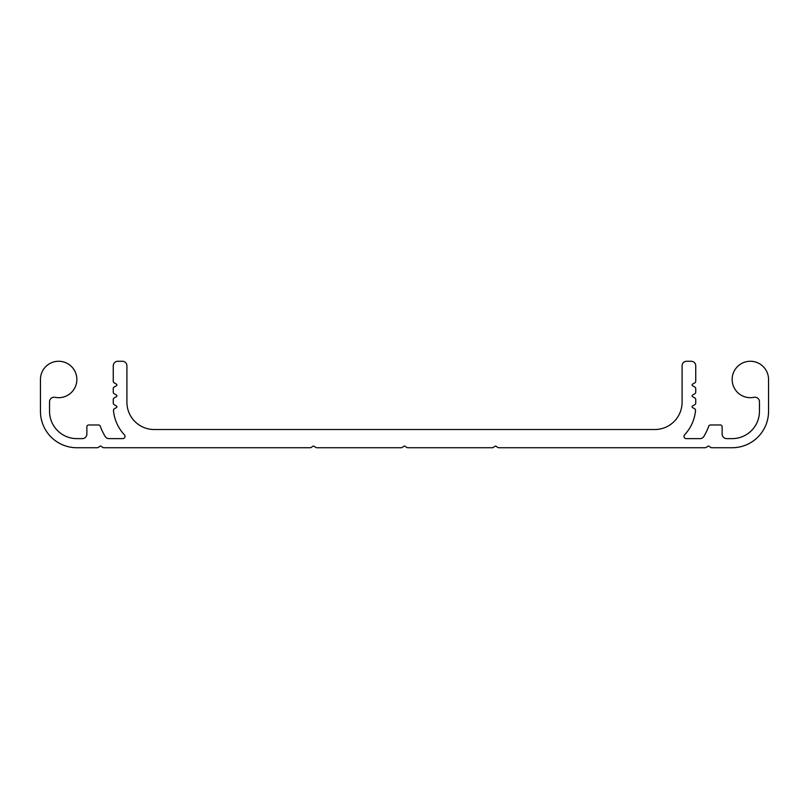 <?xml version="1.0" encoding="UTF-8"?>
<svg xmlns="http://www.w3.org/2000/svg" width="809" height="809" viewBox="0 0 809 809"><rect width="100%" height="100%" fill="white"/><g stroke="black" fill="none" stroke-linecap="round" stroke-linejoin="round"><path stroke-width="1.21" d="M98.243 447.428A1.82 1.82 0 0 1 97.242 447.731L76.855 447.731A36.405 36.405 0 0 1 40.45 411.326L40.45 379.472A18.203 18.203 0 0 1 59.876 361.31A18.203 18.203 0 0 1 76.693 381.909A18.203 18.203 0 0 1 55.012 397.31A4.551 4.551 0 0 0 49.551 401.77L49.551 411.326A27.304 27.304 0 0 0 76.855 438.63L82.316 438.63A4.551 4.551 0 0 0 86.866 434.079L86.866 426.798A1.82 1.82 0 0 1 88.687 424.978L98.546 424.978A1.82 1.82 0 0 1 100.265 426.181A57.338 57.338 0 0 0 105.14 436.435A4.551 4.551 0 0 0 109.043 438.63L122.735 438.63A2.275 2.275 0 0 0 124.394 434.797A40.956 40.956 0 0 1 113.472 410.497A1.82 1.82 0 0 1 114.372 408.757L116.445 407.564A0.91 0.91 0 0 0 116.445 405.987L114.17 404.672A1.82 1.82 0 0 1 113.26 403.094L113.26 399.535A1.82 1.82 0 0 1 114.17 397.957L116.445 396.643A0.91 0.91 0 0 0 116.445 395.065L114.17 393.75A1.82 1.82 0 0 1 113.26 392.173L113.26 388.613A1.82 1.82 0 0 1 114.17 387.036L116.445 385.721A0.91 0.91 0 0 0 116.445 384.144L114.17 382.829A1.82 1.82 0 0 1 113.26 381.251L113.26 365.82A4.551 4.551 0 0 1 117.811 361.269L122.361 361.269A4.551 4.551 0 0 1 126.912 365.82L126.912 402.225A27.304 27.304 0 0 0 154.216 429.528L654.784 429.528A27.304 27.304 0 0 0 682.088 402.225L682.088 365.82A4.551 4.551 0 0 1 686.639 361.269L691.189 361.269A4.551 4.551 0 0 1 695.74 365.82L695.74 381.251A1.82 1.82 0 0 1 694.83 382.829L692.555 384.144A0.91 0.91 0 0 0 692.555 385.721L694.83 387.036A1.82 1.82 0 0 1 695.74 388.613L695.74 392.173A1.82 1.82 0 0 1 694.83 393.75L692.555 395.065A0.91 0.91 0 0 0 692.555 396.643L694.83 397.957A1.82 1.82 0 0 1 695.74 399.535L695.74 403.094A1.82 1.82 0 0 1 694.83 404.672L692.555 405.987A0.91 0.91 0 0 0 692.555 407.564L694.628 408.757A1.82 1.82 0 0 1 695.528 410.497A40.956 40.956 0 0 1 684.606 434.797A2.275 2.275 0 0 0 686.265 438.63L699.957 438.63A4.551 4.551 0 0 0 703.86 436.435A57.338 57.338 0 0 0 708.735 426.181A1.82 1.82 0 0 1 710.454 424.978L720.313 424.978A1.82 1.82 0 0 1 722.134 426.798L722.134 434.079A4.551 4.551 0 0 0 726.684 438.63L732.145 438.63A27.304 27.304 0 0 0 759.449 411.326L759.449 401.77A4.551 4.551 0 0 0 753.988 397.31A18.203 18.203 0 0 1 732.307 381.909A18.203 18.203 0 0 1 749.124 361.31A18.203 18.203 0 0 1 768.55 379.472L768.55 411.326A36.405 36.405 0 0 1 732.145 447.731L711.758 447.731A1.82 1.82 0 0 1 710.757 447.428L708.987 446.244A0.91 0.91 0 0 0 707.976 446.244L706.206 447.428A1.82 1.82 0 0 1 705.205 447.731L498.789 447.731A1.82 1.82 0 0 1 497.788 447.428L496.018 446.244A0.91 0.91 0 0 0 495.007 446.244L493.237 447.428A1.82 1.82 0 0 1 492.236 447.731L407.776 447.731A1.82 1.82 0 0 1 406.775 447.428L405.006 446.244A0.91 0.91 0 0 0 403.994 446.244L402.225 447.428A1.82 1.82 0 0 1 401.224 447.731L316.764 447.731A1.82 1.82 0 0 1 315.763 447.428L313.993 446.244A0.91 0.91 0 0 0 312.982 446.244L311.212 447.428A1.82 1.82 0 0 1 310.211 447.731L103.795 447.731A1.82 1.82 0 0 1 102.794 447.428L101.024 446.244A0.91 0.91 0 0 0 100.013 446.244L98.243 447.428"/></g></svg>
